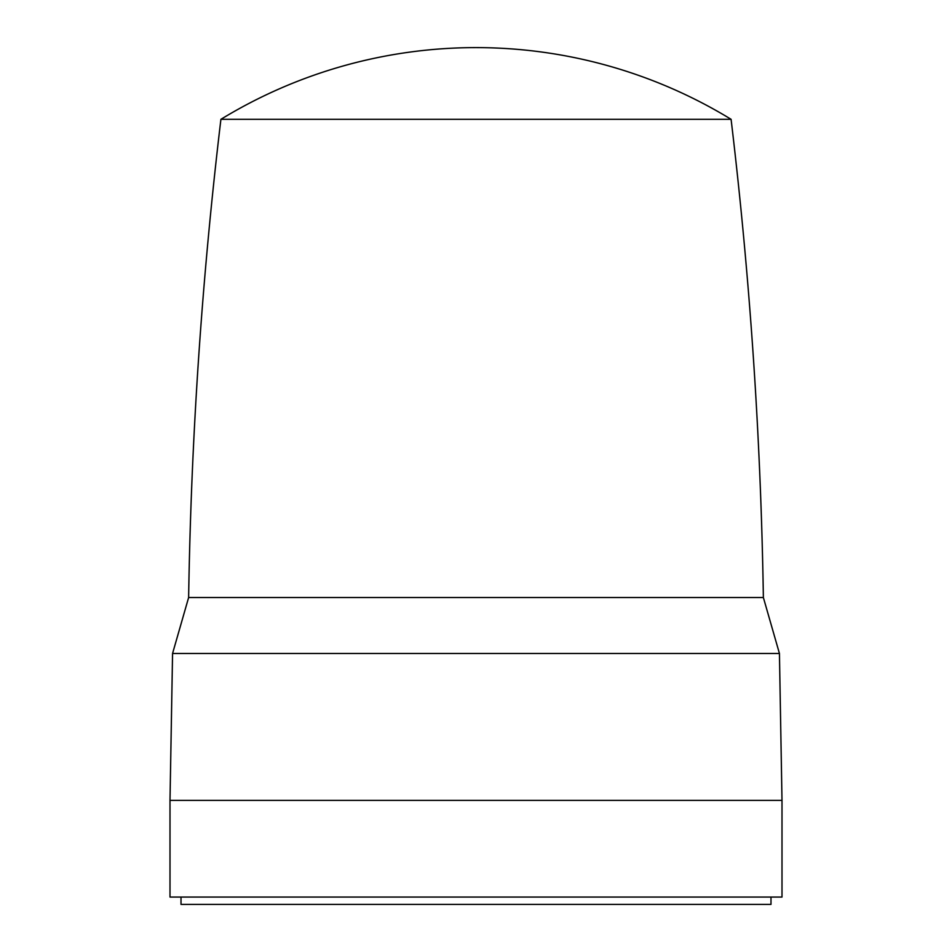 <?xml version="1.0" encoding="UTF-8"?>
<svg xmlns="http://www.w3.org/2000/svg" width="952" height="952" viewBox="0 0 952 952"><rect width="100%" height="100%" fill="white"/><g stroke="black" fill="none" stroke-linecap="round" stroke-linejoin="round"><path stroke-width="1.43" d="M181.011 897.058L181.011 904.4L770.989 904.4L770.989 897.058M170.003 897.058L781.997 897.058L781.997 800.358L170.003 800.358L170.003 897.058M731.088 119.309A489.602 489.602 0 0 0 220.912 119.309L731.088 119.309C750.069 278.162 760.827 437.563 763.373 597.535L188.627 597.535L172.562 653.477L779.438 653.477L781.997 800.358M172.562 653.477L170.003 800.358M220.912 119.309C201.931 278.162 191.173 437.563 188.627 597.535M763.373 597.535L779.438 653.477"/></g></svg>
